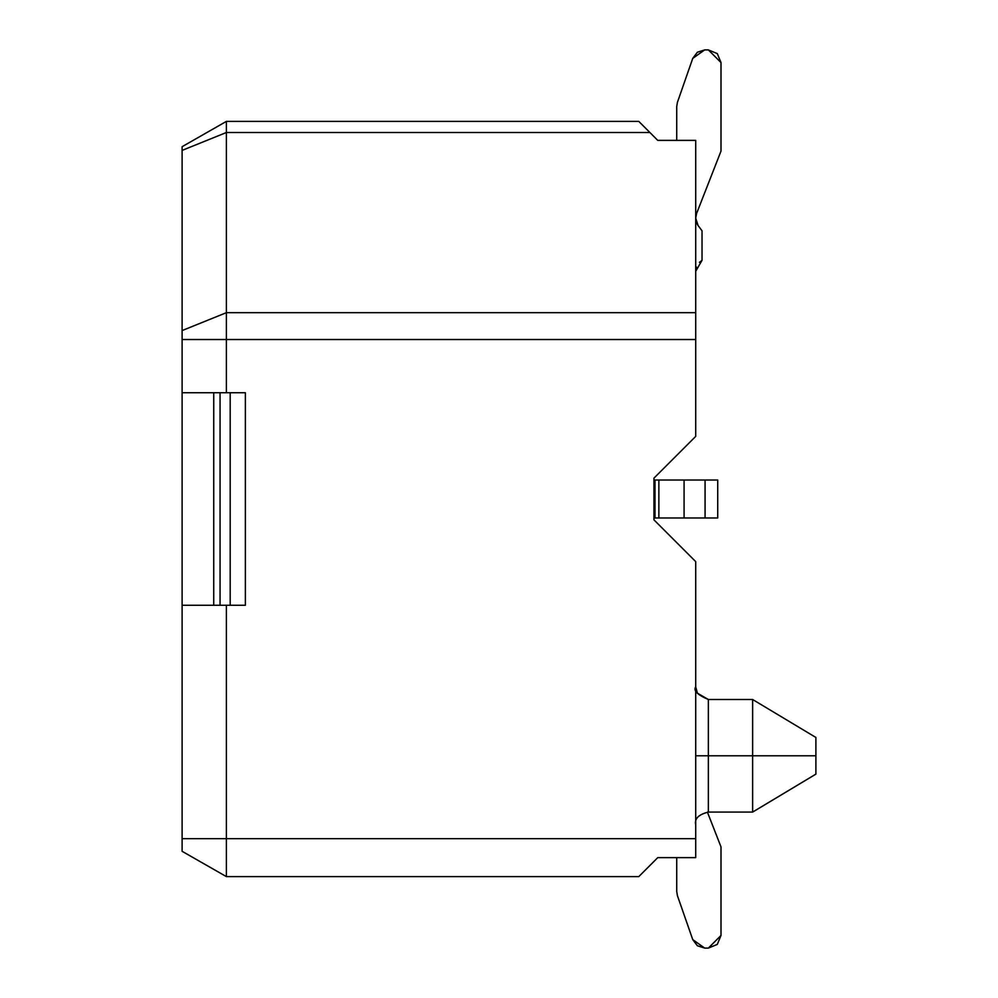 <?xml version="1.0" encoding="UTF-8"?>
<svg xmlns="http://www.w3.org/2000/svg" width="998" height="998" viewBox="0 0 998 998"><rect width="100%" height="100%" fill="white"/><g stroke="black" fill="none" stroke-linecap="round" stroke-linejoin="round"><path stroke-width="1.5" d="M695.706 824.76L695.706 824.747C694.371 818.709 698.588 814.493 708.355 812.085L752.629 812.085L752.629 699.511L708.355 699.511L708.355 812.085L708.355 755.798L752.629 755.798L708.355 755.798L708.355 699.511L697.402 693.173L695.706 686.849C693.198 690.604 697.415 694.82 708.355 699.511L708.355 699.511M752.642 699.835L752.642 755.798L815.89 755.798L815.89 737.46L815.89 774.136L815.89 755.798L752.629 755.798L752.642 810.7M708.368 755.798L695.706 755.798L695.706 822.09L695.706 687.173L695.706 755.798L708.355 755.798M182.11 851.306L182.11 146.694L226.384 121.394L182.11 146.694L182.11 150.399L226.384 132.509L226.384 121.394L226.384 132.509L182.11 150.399L182.11 330.575L226.384 312.686L226.384 339.52L695.706 339.52L695.706 312.686L226.384 312.686L226.384 132.509L226.384 312.686L182.11 330.575L182.11 339.52L226.384 339.52L226.384 312.686L695.706 312.686L695.706 140.369L657.757 140.369L649.898 132.509L657.757 140.369L695.706 140.369L695.706 339.52L182.11 339.52L182.11 392.738L245.371 392.738L245.371 605.262L182.11 605.262L182.11 851.306L226.384 876.606L226.384 838.657L182.11 838.657L226.384 838.657L226.384 876.606L182.11 851.306L226.384 876.606L638.782 876.606L657.757 857.631L638.782 876.606L226.384 876.606M638.782 121.394L649.898 132.509L226.384 132.509L649.898 132.509L638.782 121.394L226.384 121.394M641.365 123.927L649.798 132.41M695.706 857.631L695.706 838.657L226.384 838.657L226.384 605.262L226.384 838.657L695.706 838.657L695.706 561.612L653.964 519.871L695.706 561.612L695.706 857.631L657.757 857.631L695.706 857.631M654.226 861.199L638.782 876.606M653.964 478.129L653.964 519.871L653.964 478.129L695.706 436.388L653.964 478.129M226.384 392.738L226.384 339.52L226.384 392.738M695.706 436.388L695.706 339.52L695.706 436.388M213.734 605.262L220.059 605.262L220.059 392.738L213.734 392.738L213.734 605.262L213.747 392.738L182.11 392.738L182.11 605.262L213.747 605.262M230.189 605.262L245.371 605.262L245.371 392.738L230.189 392.738L230.189 605.262L230.189 392.738L220.059 392.738L220.059 605.262L230.189 605.262M676.731 857.631L676.731 891.563L677.442 895.73L692.749 939.617L704.7 948.1L708.355 948.1L721.005 935.45L721.005 846.903L707.407 812.123L721.005 846.903L721.005 935.45L717.3 944.395L708.355 948.1L704.7 948.1L697.365 945.767L692.749 939.617L677.442 895.73L676.731 891.563L676.731 857.631L676.731 891.563M677.442 895.73L692.749 939.617M704.7 948.1L708.355 948.1M654.476 517.974L653.964 480.026L717.724 480.026L717.724 517.974L653.964 517.974L658.867 517.974L658.867 480.026L654.476 480.026L654.476 517.974M655 480.026L655 517.974M697.402 224.475L695.706 218.15L696.579 213.535L695.706 218.15L696.579 213.535L695.706 218.15L696.579 213.535L695.706 218.15L696.579 213.535L695.706 218.15L696.579 213.535L695.706 218.15L696.579 213.535L695.706 218.15L696.579 213.535L695.706 218.15L696.579 213.535L695.706 218.15L696.579 213.535L695.706 218.15L696.579 213.535L695.706 218.15L696.579 213.535L695.706 218.15L696.579 213.535L695.706 218.15L696.579 213.535L695.706 218.15L696.579 213.535L695.706 218.15L696.579 213.535L695.706 218.15L696.579 213.535L695.706 218.15L696.579 213.535L695.706 218.15L696.579 213.535L695.706 218.15L696.579 213.535L695.706 218.15L696.579 213.535L695.706 218.15L698.101 225.548M696.055 221.107L696.791 223.265M695.706 218.312L697.028 223.764L695.856 219.997M695.706 271.069L696.442 267.052L695.706 271.294L695.93 268.936L695.706 271.294L695.93 268.936L695.706 271.294L695.93 268.936L695.706 271.294L695.93 268.936L695.706 271.294L695.93 268.936L695.706 271.294L695.93 268.936L695.706 271.294L695.93 268.936L695.706 271.294L695.93 268.936L695.706 271.294L695.93 268.936L695.706 271.294L695.93 268.936L695.706 271.294L702.031 260.341L699.436 262.337M695.706 218.15L696.167 221.519M696.442 222.392L697.702 224.962M702.031 260.341L702.031 230.8L698.238 225.735L702.031 230.8L702.031 260.341M692.749 58.383L697.365 52.233L704.7 49.9L708.355 49.9L717.3 53.605L721.005 62.55L721.005 151.097L696.579 213.535L721.005 151.097L721.005 62.55L708.355 49.9L704.7 49.9L692.749 58.383L677.442 102.27L676.731 106.437L676.731 140.369L676.731 106.437L677.442 102.27L692.749 58.383L677.442 102.27M717.724 480.026L705.075 480.026L705.075 517.974L717.724 517.974L717.724 480.026M684.079 480.026L684.079 517.974L705.075 517.974L705.075 480.026L658.867 480.026L658.867 517.974L684.079 517.974L684.079 480.026M708.355 49.9L704.7 49.9M721.005 151.097L721.005 62.55M752.642 812.085L815.89 774.136M752.642 699.511L815.89 737.46M708.355 812.085L707.407 812.123"/></g></svg>
